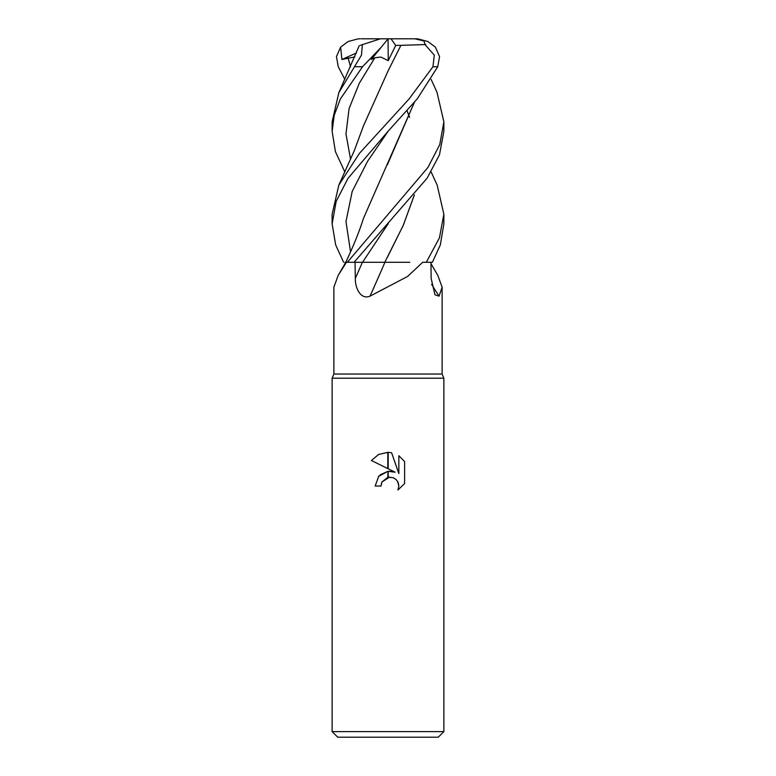 <?xml version="1.0" encoding="UTF-8"?>
<svg xmlns="http://www.w3.org/2000/svg" width="776" height="776" viewBox="0 0 776 776"><rect width="100%" height="100%" fill="white"/><g stroke="black" fill="none" stroke-linecap="round" stroke-linejoin="round"><path stroke-width="1.16" d="M388 374.032L442.126 374.032L443.872 378.222L443.872 731.613L332.128 731.613L332.128 378.222L443.872 378.222L332.128 378.222L333.874 374.032L388 374.032M430.961 263.627L437.839 275.412L442.126 287.236L439.051 296.151L434.958 294.812L431.146 278.4L430.952 262.288M431.136 171.971L437.16 185.066L443.872 214.224L439.439 237.834L426.305 262.288L422.697 262.288L407.545 276.498L370.006 296.151C360.287 300.137 355.03 287.343 355.321 278.4L355.059 262.288M332.128 731.613L337.715 737.2L438.285 737.2L443.872 731.613M395.12 472.206L388.194 468.791L388.194 452.34L391.599 452.718L398.845 473.573L398.845 455.716L404.606 461.536L404.606 483.574L397.923 489.966L398.874 485.97L398.185 482.556L396.255 479.665L393.364 477.725L388.194 477.221L388.194 471.313L395.12 472.206L389.397 471.236M388 471.342L387.806 477.308L381.967 481.983L381.016 486.028L381.617 482.759M397.555 481.304L398.874 485.97L397.923 489.966L404.606 483.574M387.806 468.597L371.403 460.517L378.533 454.503L387.806 452.33L387.806 468.597M381.016 486.028L375.147 486.028L378.727 476.309L387.806 471.371L380.288 474.757M379.328 475.649L378.445 476.639M381.967 481.983L389.659 477.056M404.606 461.536L398.845 455.716M391.599 452.718L388.194 452.34M388 452.33L378.62 454.455L371.403 460.517M431.621 284.385A945.886 882.196 -44.7 0 0 439.051 296.151M338.161 275.412L345.805 262.288L346.455 262.288L338.161 275.412L333.874 287.236L333.874 374.032M345.039 263.627L345.048 262.288M384.935 262.288A945.886 239.92 -74.6 0 1 370.006 296.151M426.305 262.288L432.377 262.288L440.302 244.993L443.872 223.886L443.872 214.224M388 131.319L417.294 98.814L437.732 66.736L439.555 56.619L435.385 47.142L427.867 41.506L417.925 38.868L414.879 38.8L423.968 40.953L425.044 44.659L434.288 55.125L432.959 66.736L409.049 99.008L359.53 153.241L338.84 185.066L332.128 214.224L332.128 223.886L336.183 201.343L347.978 178.383L388 131.319M384.828 262.288L354.06 262.288L427.101 178.208L439.478 154.812L443.872 131.319L443.872 121.813L439.75 144.627L427.867 167.538L347.328 262.288L346.455 262.288M436.975 92.266L443.872 121.813M359.24 45.677L338.84 92.664L361.48 55.125L362.373 44.659L380.395 38.8L388.058 38.8L388.243 60.644L395.702 45.435L400.92 45.318L387.922 71.198M344.864 171.971L335.416 151.65L332.128 131.319L334.214 115.294L340.344 98.979L362.547 66.736L381.307 47.142L388 38.868M360.355 45.309L362.712 44.542M338.84 92.664L332.128 121.813L332.128 131.319M344.864 79.424L338.268 66.736L336.445 56.619L340.615 47.142L341.925 59.49L354.845 56.91M414.374 102.364L363.42 218.483C360.287 228.464 356.165 239.221 351.033 250.735L345.834 262.288M343.623 262.288L335.698 244.993L332.128 223.886M414.297 102.461L387.311 164.919M414.374 194.931L403.268 225.36L384.77 262.288L409.796 262.288M387.67 256.759L403.258 225.312L414.306 195.019M409.602 117.399L407.09 110.861M381.317 47.142L371.277 59.49L374.827 57.802L380.783 57.026L388.243 60.644M400.911 45.309L388.175 70.723L363.42 125.974L354.341 150.554L338.84 185.066M400.94 45.338L425.801 44.542M347.328 262.288L354.06 262.288M395.702 45.435L391.026 38.8L414.879 38.8M361.121 38.8L391.026 38.8M360.064 38.8L358.075 38.868L360.064 38.8M340.615 47.142L348.133 41.506L358.075 38.868M341.925 59.49L356.436 52.972M362.411 262.288A941.492 238.804 -74.6 0 1 355.321 278.4M432.959 66.736L437.732 66.736M354.836 66.736L362.547 66.736M348.065 57.802L350.558 66.823M388.32 130.979L367.64 161.195L352.207 191.41L345.98 221.616L350.558 251.831M388.32 223.546L362.518 262.288M374.827 57.802L359.337 83.168L349.093 108.533L345.98 133.899L350.558 159.264M442.126 287.236L442.126 374.032M431.136 79.424L437.16 92.664M417.925 38.868L415.936 38.8"/></g></svg>
